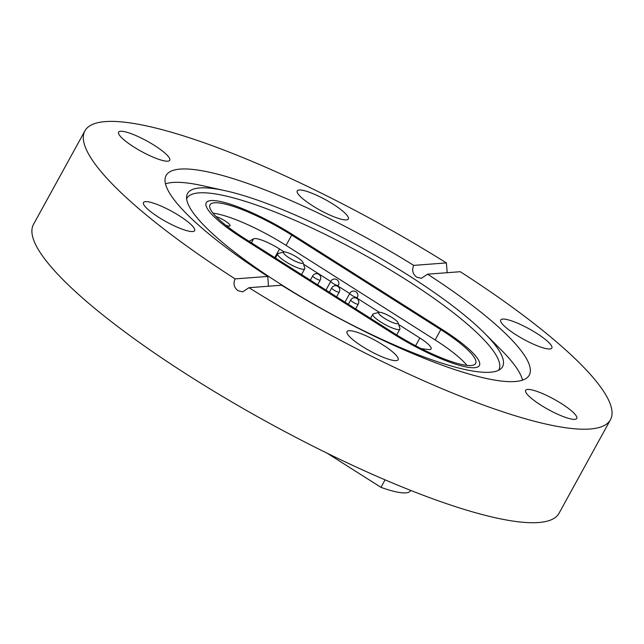 <?xml version="1.0" encoding="UTF-8"?>
<svg xmlns="http://www.w3.org/2000/svg" width="644" height="644" viewBox="0 0 644 644"><rect width="100%" height="100%" fill="white"/><g stroke="black" fill="none" stroke-linecap="round" stroke-linejoin="round"><path stroke-width="0.97" d="M281.702 284.889A179.74 36.354 -151.2 0 1 186.671 196.146A179.74 36.354 -151.2 0 1 225.287 190.721A179.74 36.354 -151.2 0 1 408.401 275.302A179.74 36.354 -151.2 0 1 484.682 333.326A179.74 36.354 -151.2 0 1 500.799 368.835A179.74 36.354 -151.2 0 1 281.702 284.889M186.639 198.746A178.018 36 -151.2 0 1 405.567 279.391A178.018 36 -151.2 0 1 498.617 370.26M484.682 333.326L501.298 350.03A207.191 41.9 -151.2 0 1 522.542 380.137M574.762 419.341A29.173 5.901 28.8 0 0 576.75 418.439A29.173 5.901 28.8 0 0 557.825 401.381A29.173 5.901 28.8 0 0 527.613 389.435A29.173 5.901 28.8 0 0 525.625 390.336A29.173 5.901 28.8 0 0 544.55 407.394A29.173 5.901 28.8 0 0 574.762 419.341M396.149 360.616A29.173 5.901 28.8 0 0 398.137 359.714A29.173 5.901 28.8 0 0 379.211 342.656A29.173 5.901 28.8 0 0 349 330.71A29.173 5.901 28.8 0 0 347.011 331.612A29.173 5.901 28.8 0 0 365.937 348.67A29.173 5.901 28.8 0 0 396.149 360.616M179.346 215.804A29.173 5.901 28.8 0 0 143.499 202.53A29.173 5.901 28.8 0 0 158.786 217.358A29.173 5.901 28.8 0 0 194.625 230.633A29.173 5.901 28.8 0 0 179.346 215.804M167.746 161.177A29.173 5.901 28.8 0 0 169.734 160.275A29.173 5.901 28.8 0 0 150.809 143.218A29.173 5.901 28.8 0 0 120.597 131.271A29.173 5.901 28.8 0 0 118.609 132.173A29.173 5.901 28.8 0 0 137.534 149.231A29.173 5.901 28.8 0 0 167.746 161.177M346.367 219.902A29.173 5.901 28.8 0 0 348.356 219A29.173 5.901 28.8 0 0 329.43 201.942A29.173 5.901 28.8 0 0 299.219 189.996A29.173 5.901 28.8 0 0 297.23 190.898A29.173 5.901 28.8 0 0 316.156 207.956A29.173 5.901 28.8 0 0 346.367 219.902M536.581 333.254A29.173 5.901 28.8 0 0 500.734 319.979A29.173 5.901 28.8 0 0 516.013 334.808A29.173 5.901 28.8 0 0 551.86 348.082A29.173 5.901 28.8 0 0 536.581 333.254M268.468 286.226L267.783 276.429A207.191 41.9 -151.2 0 1 166.12 175.49A207.191 41.9 -151.2 0 1 413.714 265.384C411.685 270.126 412.667 274.046 416.66 277.145L421.337 278.337L427.584 274.183A207.191 41.9 -151.2 0 1 529.247 375.122A207.191 41.9 -151.2 0 1 281.645 285.228L248.97 287.699A299.854 60.641 28.8 0 0 610.44 419.759A299.854 60.641 28.8 0 0 460.259 271.712L427.584 274.183M165.476 183.838A207.191 41.9 -151.2 0 1 202.28 185.641L225.287 190.721M413.714 265.384L446.389 262.913A299.854 60.641 28.8 0 0 84.919 130.853L33.512 224.362A299.854 60.641 28.8 0 0 190.584 376.812A299.854 60.641 28.8 0 0 559.032 513.268L610.44 419.759M84.919 130.853A299.854 60.641 28.8 0 0 235.1 278.9C233.039 283.642 233.989 287.562 237.95 290.669L242.659 291.861L248.97 287.699M446.389 262.913L447.169 272.702M267.783 276.429L235.1 278.9M243.335 238.755L392.413 333.31A70.784 14.313 28.8 0 0 479.386 365.518A70.784 14.313 28.8 0 0 442.307 329.535L293.237 234.98A70.784 14.313 28.8 0 0 206.257 202.763A70.784 14.313 28.8 0 0 243.335 238.755A70.784 14.313 -151.2 0 1 206.257 202.763A70.784 14.313 -151.2 0 1 293.237 234.98L442.307 329.535A70.784 14.313 -151.2 0 1 479.386 365.518A70.784 14.313 -151.2 0 1 392.413 333.31L243.335 238.755M225.859 225.295A9.692 1.964 28.8 0 0 230.069 225.803A9.692 1.964 28.8 0 0 224.989 220.876A9.692 1.964 28.8 0 0 216.022 216.553M213.051 213.212A66.493 13.444 -151.2 0 1 286.057 245.396L435.135 339.96A66.493 13.444 -151.2 0 1 466.924 365.381M249.099 241.331L253.591 238.835A21.445 4.339 -151.2 0 1 279.536 248.987L284.181 251.941M303.566 264.233L330.71 281.452M337.971 286.057L349.708 293.503M356.969 298.108L379.316 312.284M398.7 324.576L419.88 338.011A21.445 4.339 -151.2 0 1 431.118 348.919A21.445 4.339 -151.2 0 1 428.083 349.515L421.168 348.621M244.849 238.634A66.493 13.444 -151.2 0 1 210.016 204.832A66.493 13.444 -151.2 0 1 291.724 235.092L440.802 329.648A66.493 13.444 -151.2 0 1 475.626 363.449A66.493 13.444 -151.2 0 1 393.927 333.198L244.849 238.634M385.08 479.852L380.958 487.339A70.784 14.313 -151.2 0 0 410.574 490.688L410.719 490.422M327.08 453.167L380.958 487.339M396.374 323.65A11.149 2.254 28.8 0 0 398.153 322.845A11.149 2.254 28.8 0 0 390.908 316.848A11.149 2.254 28.8 0 0 380.363 312.34A11.149 2.254 28.8 0 0 379.026 312.332A11.149 2.254 28.8 0 0 383.921 317.959A11.149 2.254 28.8 0 0 396.374 323.65M398.153 322.845L399.892 328.392A15.44 3.123 -151.2 0 1 399.876 329.116A15.44 3.123 -151.2 0 1 397.429 329.503A15.44 3.123 -151.2 0 1 381.481 322.451A15.44 3.123 -151.2 0 1 372.812 314.24A15.44 3.123 -151.2 0 1 373.415 313.829L379.026 312.332M301.239 263.307A11.149 2.254 28.8 0 0 303.018 262.502A11.149 2.254 28.8 0 0 295.773 256.505A11.149 2.254 28.8 0 0 285.228 251.997A11.149 2.254 28.8 0 0 283.899 251.989A11.149 2.254 28.8 0 0 288.786 257.624A11.149 2.254 28.8 0 0 301.239 263.307M303.018 262.502L304.765 268.049A15.44 3.123 -151.2 0 1 304.741 268.773A15.44 3.123 -151.2 0 1 302.294 269.168A15.44 3.123 -151.2 0 1 286.347 262.108A15.44 3.123 -151.2 0 1 277.677 253.897A15.44 3.123 -151.2 0 1 278.28 253.494L283.899 251.989M286.057 245.396L291.724 235.092M435.135 339.96L440.802 329.648M251.41 242.796L253.591 238.835M279.536 248.987L274.787 257.624M415.621 345.756L419.88 338.011M356.8 298.422L357.339 297.431A4.291 0.869 -151.2 0 1 357.026 297.568A4.291 0.869 -151.2 0 1 352.01 295.443A4.291 0.869 -151.2 0 1 349.821 293.302L344.967 302.141M337.794 286.371L338.342 285.381A4.291 0.869 -151.2 0 1 338.019 285.517A4.291 0.869 -151.2 0 1 333.012 283.392A4.291 0.869 -151.2 0 1 330.823 281.251L325.961 290.09M336.619 296.844L339.251 292.054A4.291 0.869 -151.2 0 1 338.937 292.191A4.291 0.869 -151.2 0 1 333.922 290.066A4.291 0.869 -151.2 0 1 331.732 287.924L329.358 292.239M355.617 308.895L358.249 304.105A4.291 0.869 -151.2 0 1 357.935 304.242A4.291 0.869 -151.2 0 1 352.92 302.117A4.291 0.869 -151.2 0 1 350.73 299.975L348.356 304.29M317.621 284.793L320.253 280.003A4.291 0.869 -151.2 0 1 319.939 280.14A4.291 0.869 -151.2 0 1 314.924 278.015A4.291 0.869 -151.2 0 1 312.734 275.874L310.36 280.188M396.68 334.92L399.876 329.116M370.542 318.361L372.812 314.24M357.339 297.431A4.291 4.291 0 0 0 355.649 291.603A4.291 4.291 0 0 0 349.821 293.302M338.342 285.381A4.291 4.291 0 0 0 336.651 279.552A4.291 4.291 0 0 0 330.823 281.251M339.251 292.054A4.291 4.291 0 0 0 337.561 286.234A4.291 4.291 0 0 0 331.732 287.924M358.249 304.105A4.291 4.291 0 0 0 356.559 298.285A4.291 4.291 0 0 0 350.73 299.975M320.253 280.003A4.291 4.291 0 0 0 318.563 274.183A4.291 4.291 0 0 0 312.734 275.874M301.545 274.594L304.741 268.773M275.407 258.019L277.677 253.897"/></g></svg>
